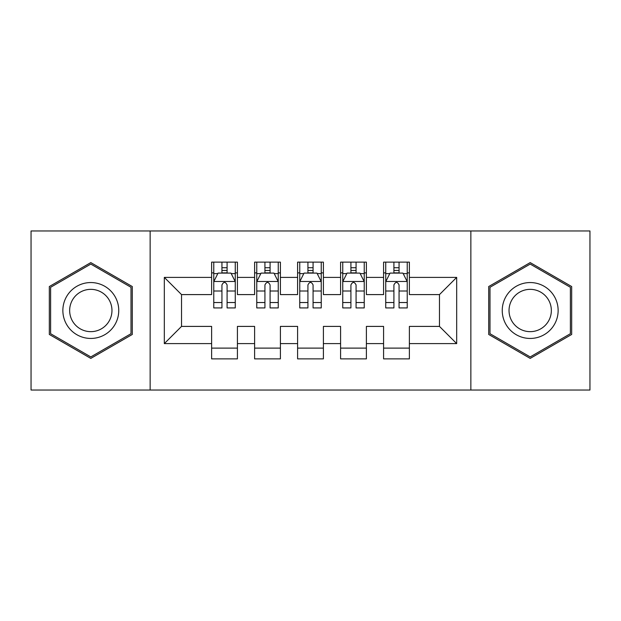 <?xml version="1.0" encoding="UTF-8"?>
<svg xmlns="http://www.w3.org/2000/svg" width="621" height="621" viewBox="0 0 621 621"><rect width="100%" height="100%" fill="white"/><g stroke="black" fill="none" stroke-linecap="round" stroke-linejoin="round"><path stroke-width="0.93" d="M470.858 390.035L589.95 390.035L589.95 230.965L470.858 230.965L470.858 390.035L150.142 390.035L150.142 230.965L31.05 230.965L31.05 390.035L150.142 390.035M470.858 230.965L150.142 230.965M164.324 343.607L164.324 277.393L211.621 277.393L211.621 294.595L181.526 294.595L181.526 326.405L164.324 343.607L211.621 343.607L211.621 358.868L237.416 358.868L237.416 343.607L254.61 343.607L254.61 358.868L280.405 358.868L280.405 343.607L297.599 343.607L297.599 358.868L323.401 358.868L323.401 343.607L340.595 343.607L340.595 358.868L366.39 358.868L366.39 343.607L383.584 343.607L383.584 358.868L409.379 358.868L409.379 326.405L439.474 326.405L439.474 294.595L409.379 294.595L409.379 277.393L456.676 277.393L456.676 343.607L409.379 343.607M409.379 277.393L409.379 262.132L383.584 262.132L383.584 277.393L366.39 277.393L366.39 262.132L340.595 262.132L340.595 277.393L323.401 277.393L323.401 262.132L297.599 262.132L297.599 277.393L280.405 277.393L280.405 262.132L254.61 262.132L254.61 277.393L237.416 277.393L237.416 262.132L211.621 262.132L211.621 277.393M366.39 343.607L366.39 326.405L383.584 326.405L383.584 343.607M456.676 277.393L439.474 294.595M323.401 343.607L323.401 326.405L340.595 326.405L340.595 343.607M383.584 277.393L383.584 294.595L366.39 294.595L366.39 277.393M280.405 343.607L280.405 326.405L297.599 326.405L297.599 343.607M340.595 277.393L340.595 294.595L323.401 294.595L323.401 277.393M237.416 343.607L237.416 326.405L254.61 326.405L254.61 343.607M297.599 277.393L297.599 294.595L280.405 294.595L280.405 277.393M181.526 326.405L211.621 326.405L211.621 343.607M254.61 277.393L254.61 294.595L237.416 294.595L237.416 277.393M383.584 272.883L385.734 272.883M407.236 272.883L409.379 272.883M340.595 272.883L342.745 272.883M364.24 272.883L366.39 272.883M297.599 272.883L299.749 272.883M321.251 272.883L323.401 272.883M254.61 272.883L256.76 272.883M278.255 272.883L280.405 272.883M211.621 272.883L213.764 272.883M235.266 272.883L237.416 272.883M211.621 348.117L237.416 348.117M254.61 348.117L280.405 348.117M297.599 348.117L323.401 348.117M340.595 348.117L366.39 348.117M383.584 348.117L409.379 348.117M164.324 277.393L181.526 294.595M439.474 326.405L456.676 343.607M132.296 286.545L90.806 262.598L49.323 286.545L49.323 334.455L90.806 358.402L132.296 334.455L132.296 286.545M488.704 286.545L488.704 334.455L530.194 358.402L571.677 334.455L571.677 286.545L530.194 262.598L488.704 286.545M227.092 267.721L221.938 267.721M235.266 302.528L227.092 302.528L227.092 307.923L235.266 307.923L235.266 281.693L230.965 273.1L218.064 273.1L213.764 281.693L213.764 307.923L221.938 307.923L221.938 302.528L213.764 302.528M213.764 281.693L213.764 262.132M235.266 281.693L235.266 262.132M221.938 273.1L221.938 262.132M227.092 262.132L227.092 273.1M227.092 302.528L227.092 284.923C225.376 281.608 223.661 281.608 221.938 284.923L221.938 302.528M227.092 272.883L221.938 272.883M270.088 267.721L264.926 267.721M278.255 302.528L270.088 302.528L270.088 307.923L278.255 307.923L278.255 281.693L273.954 273.1L261.061 273.1L256.76 281.693L256.76 307.923L264.926 307.923L264.926 302.528L256.76 302.528M256.76 281.693L256.76 262.132M278.255 281.693L278.255 262.132M264.926 273.1L264.926 262.132M270.088 262.132L270.088 273.1M270.088 302.528L270.088 284.923C268.373 281.608 266.65 281.608 264.926 284.923L264.926 302.528M270.088 272.883L264.926 272.883M313.077 267.721L307.923 267.721M321.251 302.528L313.077 302.528L313.077 307.923L321.251 307.923L321.251 281.693L316.951 273.1L304.049 273.1L299.749 281.693L299.749 307.923L307.923 307.923L307.923 302.528L299.749 302.528M299.749 281.693L299.749 262.132M321.251 281.693L321.251 262.132M307.923 273.1L307.923 262.132M313.077 262.132L313.077 273.1M313.077 302.528L313.077 284.923C311.362 281.608 309.646 281.608 307.923 284.923L307.923 302.528M313.077 272.883L307.923 272.883M115.009 296.527A27.945 27.945 0 0 0 76.833 286.297A27.945 27.945 0 0 0 66.61 324.473A27.945 27.945 0 0 0 104.778 334.703A27.945 27.945 0 0 0 115.009 296.527M109.133 299.92A21.161 21.161 0 0 0 80.233 292.18A21.161 21.161 0 0 0 72.486 321.08A21.161 21.161 0 0 0 101.386 328.82A21.161 21.161 0 0 0 109.133 299.92M90.806 356.92L50.611 333.71L50.611 287.29L90.806 264.08L131.008 287.29L131.008 333.71L90.806 356.92M554.39 296.527A27.945 27.945 0 0 0 516.222 286.297A27.945 27.945 0 0 0 505.991 324.473A27.945 27.945 0 0 0 544.167 334.703A27.945 27.945 0 0 0 554.39 296.527M548.514 299.92A21.161 21.161 0 0 0 519.614 292.18A21.161 21.161 0 0 0 511.867 321.08A21.161 21.161 0 0 0 540.767 328.82A21.161 21.161 0 0 0 548.514 299.92M530.194 356.92L489.992 333.71L489.992 287.29L530.194 264.08L570.388 287.29L570.388 333.71L530.194 356.92M356.074 267.721L350.912 267.721M364.24 302.528L356.074 302.528L356.074 307.923L364.24 307.923L364.24 281.693L359.939 273.1L347.046 273.1L342.745 281.693L342.745 307.923L350.912 307.923L350.912 302.528L342.745 302.528M342.745 281.693L342.745 262.132M364.24 281.693L364.24 262.132M350.912 273.1L350.912 262.132M356.074 262.132L356.074 273.1M356.074 302.528L356.074 284.923C354.358 281.608 352.635 281.608 350.912 284.923L350.912 302.528M356.074 272.883L350.912 272.883M399.062 267.721L393.908 267.721M407.236 302.528L399.062 302.528L399.062 307.923L407.236 307.923L407.236 281.693L402.936 273.1L390.035 273.1L385.734 281.693L385.734 307.923L393.908 307.923L393.908 302.528L385.734 302.528M385.734 281.693L385.734 262.132M407.236 281.693L407.236 262.132M393.908 273.1L393.908 262.132M399.062 262.132L399.062 273.1M399.062 302.528L399.062 284.923C397.347 281.608 395.624 281.608 393.908 284.923L393.908 302.528M399.062 272.883L393.908 272.883M235.157 281.484L213.872 281.484M213.764 273.613L217.808 273.613M231.222 273.613L235.266 273.613M221.938 291.008L213.764 291.008M235.266 291.008L227.092 291.008M227.092 270.461L221.938 270.461M278.146 281.484L256.869 281.484M256.76 273.613L260.804 273.613M274.218 273.613L278.255 273.613M264.926 291.008L256.76 291.008M278.255 291.008L270.088 291.008M270.088 270.461L264.926 270.461M321.142 281.484L299.858 281.484M299.749 273.613L303.793 273.613M317.207 273.613L321.251 273.613M307.923 291.008L299.749 291.008M321.251 291.008L313.077 291.008M313.077 270.461L307.923 270.461M364.131 281.484L342.854 281.484M342.745 273.613L346.782 273.613M360.196 273.613L364.24 273.613M350.912 291.008L342.745 291.008M364.24 291.008L356.074 291.008M356.074 270.461L350.912 270.461M407.128 281.484L385.843 281.484M385.734 273.613L389.778 273.613M403.192 273.613L407.236 273.613M393.908 291.008L385.734 291.008M407.236 291.008L399.062 291.008M399.062 270.461L393.908 270.461"/></g></svg>
